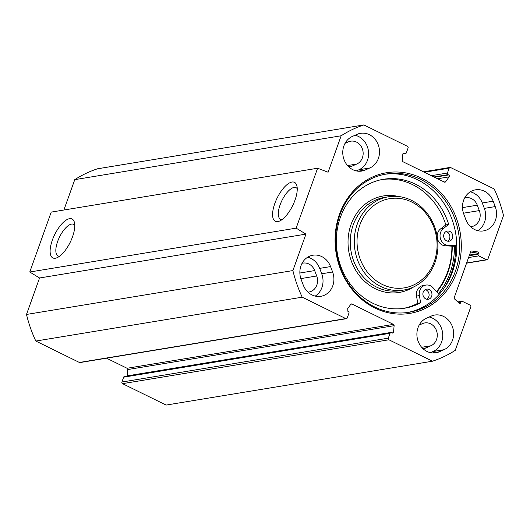 <?xml version="1.0" encoding="UTF-8"?>
<svg xmlns="http://www.w3.org/2000/svg" width="530" height="530" viewBox="0 0 530 530"><rect width="100%" height="100%" fill="white"/><g stroke="black" fill="none" stroke-linecap="round" stroke-linejoin="round"><path stroke-width="0.79" d="M477.841 230.702A18.08 15.946 80.6 0 0 484.334 208.383L482.293 202.97A18.08 15.946 80.6 0 0 470.282 191.82M493.178 201.181L495.219 206.587A18.08 15.946 -99.4 0 1 483.466 230.908A18.08 15.946 -99.4 0 1 465.83 219.546L463.79 214.14A18.08 15.946 -99.4 0 1 475.549 189.819A18.08 15.946 -99.4 0 1 493.178 201.181L482.293 202.97M426.551 318.152L431.268 316.072A18.08 15.946 -99.4 0 1 434.686 315.052A18.08 15.946 -99.4 0 1 452.931 328.328A18.08 15.946 -99.4 0 1 443.974 349.714L439.251 351.794A18.08 15.946 -99.4 0 1 435.839 352.814A18.08 15.946 -99.4 0 1 417.587 339.538A18.08 15.946 -99.4 0 1 426.551 318.152M430.459 352.669L433.089 351.509A18.08 15.946 80.6 0 0 442.616 333.118A18.08 15.946 80.6 0 0 429.174 316.993M357.141 134.328A18.08 15.946 -99.4 0 1 360.552 133.315A18.08 15.946 -99.4 0 1 378.804 146.585A18.08 15.946 -99.4 0 1 369.841 167.97L365.124 170.057A18.08 15.946 -99.4 0 1 361.705 171.071A18.08 15.946 -99.4 0 1 343.46 157.801A18.08 15.946 -99.4 0 1 352.417 136.415L357.141 134.328M356.332 170.925L358.956 169.766A18.08 15.946 80.6 0 0 368.483 151.375A18.08 15.946 80.6 0 0 355.047 135.256M332.601 271.989A18.08 15.946 -99.4 0 1 320.842 296.303A18.08 15.946 -99.4 0 1 303.213 284.948L301.173 279.542A18.08 15.946 -99.4 0 1 312.925 255.221A18.08 15.946 -99.4 0 1 330.561 266.583L332.601 271.989L321.717 273.778L319.676 268.372A18.08 15.946 80.6 0 0 307.665 257.216M315.224 296.104A18.08 15.946 80.6 0 0 321.717 273.778M424.344 172.25L449.175 168.156A1.232 1.086 -99.4 0 1 450.593 167.533L494.179 188.952A123.265 108.736 -99.4 0 1 503.5 215.551L487.911 259.077A1.232 1.086 -99.4 0 1 486.494 259.707L478.716 255.884A1.232 1.086 -99.4 0 1 478.106 254.261L478.345 253.598A1.232 1.086 80.6 0 0 477.437 251.882L471.786 250.995A1.232 1.086 80.6 0 0 470.667 251.71L454.243 297.575A1.232 1.086 80.6 0 0 454.594 299.013L459.093 303.114A1.232 1.086 80.6 0 0 460.775 302.67L461.014 302.001A1.232 1.086 -99.4 0 1 462.425 301.378L470.209 305.2A1.232 1.086 -99.4 0 1 470.819 306.824L455.23 350.356A123.265 108.736 -99.4 0 1 432.5 361.202L388.921 339.783A1.232 1.086 -99.4 0 1 388.304 338.16L121.913 382.037A1.232 1.086 80.6 0 0 122.529 383.66L166.109 405.072L432.5 361.202M449.175 168.156L447.433 173.025A1.232 1.086 80.6 0 0 448.049 174.648L448.645 174.94A1.232 1.086 -99.4 0 1 449.109 176.854L445.65 181.757A1.232 1.086 -99.4 0 1 444.378 182.095L402.959 161.736A1.232 1.086 -99.4 0 1 402.277 160.444L402.833 154.117A1.232 1.086 -99.4 0 1 404.324 153.163L404.927 153.455A1.232 1.086 80.6 0 0 406.344 152.832L408.087 147.963A1.232 1.086 -99.4 0 0 407.471 146.34L363.891 124.928L97.5 168.798A123.265 108.736 80.6 0 0 74.77 179.644L63.891 210.019M350.867 304.22L352.013 304.034A1.232 1.086 -99.4 0 0 350.741 304.366L347.283 309.275A1.232 1.086 -99.4 0 0 347.746 311.183L348.342 311.481A1.232 1.086 80.6 0 1 348.959 313.098L347.216 317.967A1.232 1.086 -99.4 0 1 345.798 318.596L302.213 297.178A123.265 108.736 -99.4 0 1 292.891 270.578L305.949 234.114L296.151 228.145L317.602 168.235L328.103 172.237L341.161 135.773A123.265 108.736 -99.4 0 1 363.891 124.928M352.013 304.034L393.432 324.386A1.232 1.086 -99.4 0 1 394.115 325.685L393.551 332.012A1.232 1.086 -99.4 0 1 392.067 332.966L391.465 332.668A1.232 1.086 80.6 0 0 390.047 333.297L388.304 338.16M456.873 271.897A71.292 62.884 80.6 0 0 389 172.382A71.292 62.884 80.6 0 0 348.707 284.908A71.292 62.884 80.6 0 0 456.873 271.897M121.913 382.037L123.656 377.168A1.232 1.086 -99.4 0 1 124.47 376.452L390.862 332.575M127.147 376.008A1.232 1.086 80.6 0 0 127.167 375.883L127.723 369.556A1.232 1.086 80.6 0 0 127.041 368.264L106.543 358.187M317.602 168.235L51.211 212.106L29.759 272.016L39.558 277.985L26.5 314.449A123.265 108.736 80.6 0 0 35.821 341.048L79.407 362.467A1.232 1.086 80.6 0 0 80.01 362.56L346.401 318.689M455.29 271.493A70.059 61.798 -99.4 0 1 409.008 312.283A70.059 61.798 -99.4 0 1 336.643 253.201A70.059 61.798 -99.4 0 1 386.238 174.032A70.059 61.798 -99.4 0 1 445.505 200.956A70.059 61.798 -99.4 0 1 455.29 271.493M407.57 312.501A70.059 61.798 80.6 0 0 452.421 271.969A70.059 61.798 80.6 0 0 443.1 202.089A70.059 61.798 80.6 0 0 384.807 174.29M438.409 293.627A71.292 62.884 80.6 0 0 450.003 273.029A71.292 62.884 80.6 0 0 454.435 246.119M59.618 256.195A17.596 7.016 116.2 0 1 58.068 255.904A17.596 7.016 116.2 0 1 59.532 237.016A17.596 7.016 116.2 0 1 73.59 224.316A17.596 7.016 116.2 0 1 74.77 225.356M55.365 258.229A21.71 8.652 -63.8 0 0 57.2 257.653A21.71 8.652 -63.8 0 0 70.212 242.263A21.71 8.652 -63.8 0 0 74.445 222.56A21.71 8.652 -63.8 0 0 55.537 232.968A21.71 8.652 -63.8 0 0 55.365 258.229M296.151 228.145L29.759 272.016M277.833 221.586A21.71 8.652 -63.8 0 0 279.668 221.01A21.71 8.652 -63.8 0 0 292.679 205.62A21.71 8.652 -63.8 0 0 296.913 185.917A21.71 8.652 -63.8 0 0 278.005 196.325A21.71 8.652 -63.8 0 0 277.833 221.586M282.086 219.559A17.596 7.016 116.2 0 1 280.536 219.261A17.596 7.016 116.2 0 1 282.006 200.373A17.596 7.016 116.2 0 1 296.058 187.673A17.596 7.016 116.2 0 1 297.244 188.72M470.58 226.727A11.918 10.514 80.6 0 0 471.574 226.615A11.918 10.514 80.6 0 0 479.325 210.589L477.285 205.183A11.918 10.514 80.6 0 0 465.665 197.697A11.918 10.514 80.6 0 0 464.684 197.915M422.953 348.634A11.918 10.514 80.6 0 0 423.954 348.528A11.918 10.514 80.6 0 0 426.2 347.852L430.923 345.772A11.918 10.514 80.6 0 0 436.826 331.674A11.918 10.514 80.6 0 0 424.802 322.929A11.918 10.514 80.6 0 0 422.549 323.598L419.17 325.089M348.819 166.89A11.918 10.514 80.6 0 0 349.82 166.784A11.918 10.514 80.6 0 0 352.072 166.115L356.796 164.028A11.918 10.514 80.6 0 0 362.699 149.937A11.918 10.514 80.6 0 0 350.668 141.185A11.918 10.514 80.6 0 0 348.422 141.855L345.043 143.345M307.956 292.129A11.918 10.514 80.6 0 0 308.957 292.017A11.918 10.514 80.6 0 0 316.708 275.991L314.668 270.585A11.918 10.514 80.6 0 0 303.041 263.099A11.918 10.514 80.6 0 0 302.06 263.311M302.213 297.178L35.821 341.048M341.161 135.773L74.77 179.644M305.949 234.114L39.558 277.985M292.891 270.578L26.5 314.449M359.843 224.972A45.196 39.869 -99.4 0 1 428.425 216.724A45.196 39.869 -99.4 0 1 402.88 288.062A45.196 39.869 -99.4 0 1 359.843 224.972M439.132 294.415L433.003 287.717A9.242 8.155 80.6 0 0 425.921 285.08A9.242 8.155 80.6 0 0 419.389 295.594L420.628 302.809A65.329 57.631 -99.4 0 1 404.801 308.188A65.329 57.631 -99.4 0 1 337.319 253.088A65.329 57.631 -99.4 0 1 383.568 179.259A65.329 57.631 -99.4 0 1 448.698 224.422L443.438 228.437A9.242 8.155 80.6 0 0 440.417 238.586A9.242 8.155 80.6 0 0 448.181 245.344L445.313 245.814L453.726 246.238L456.588 245.768A73.345 64.7 80.6 0 0 455.754 233.71M429.101 289.519A5.134 4.531 -99.4 0 1 431.95 294.899A5.134 4.531 -99.4 0 1 428.26 299.271A5.134 4.531 -99.4 0 1 425.749 298.88A5.134 4.531 -99.4 0 1 422.9 293.501A5.134 4.531 -99.4 0 1 426.59 289.135A5.134 4.531 -99.4 0 1 429.101 289.519M426.783 299.238A5.134 4.531 80.6 0 0 429.028 293.938A5.134 4.531 80.6 0 0 425.199 289.638M449.891 231.451A5.134 4.531 -99.4 0 1 452.746 236.831A5.134 4.531 -99.4 0 1 449.049 241.203A5.134 4.531 -99.4 0 1 446.538 240.812A5.134 4.531 -99.4 0 1 443.69 235.433A5.134 4.531 -99.4 0 1 447.38 231.067A5.134 4.531 -99.4 0 1 449.891 231.451M447.572 241.17A5.134 4.531 80.6 0 0 449.824 235.87A5.134 4.531 80.6 0 0 445.995 231.57M420.628 302.809L417.766 303.286L416.527 296.071A9.242 8.155 -99.4 0 1 423.059 285.551L425.921 285.08M448.698 224.422L445.836 224.892A65.329 57.631 80.6 0 0 382.137 179.518M403.37 308.4A65.329 57.631 80.6 0 0 417.766 303.286M437.164 236.294A9.242 8.155 -99.4 0 1 440.569 228.914L445.836 224.892M445.313 245.814A9.242 8.155 -99.4 0 1 437.575 239.116M448.181 245.344L456.588 245.768M451.891 246.145A68.416 60.347 -99.4 0 1 436.548 291.593M436.906 291.984A69.238 61.076 80.6 0 0 452.236 246.231A69.238 61.076 80.6 0 0 452.236 246.165M357.2 224.296A47.249 41.684 80.6 0 0 363.799 271.87A47.249 41.684 80.6 0 0 403.774 290.036A47.249 41.684 80.6 0 0 437.224 236.638A47.249 41.684 80.6 0 0 388.417 196.782A47.249 41.684 80.6 0 0 357.2 224.296M484.334 208.383L495.219 206.587M439.251 351.794L432.275 352.947M433.089 351.509L443.974 349.714M369.841 167.97L358.956 169.766M358.147 171.203L365.124 170.057M319.676 268.372L330.561 266.583M443.61 288.863A72.729 64.156 80.6 0 0 451.182 273.613A72.729 64.156 80.6 0 0 455.707 245.913M456.582 240.752A73.551 64.879 80.6 0 0 455.866 234.498M479.325 210.589L463.465 213.199M426.2 347.852L422.735 348.429M356.796 164.028L347.534 165.559M352.072 166.115L348.601 166.685M316.708 275.991L300.841 278.601M430.923 345.772L421.668 347.296M477.285 205.183L462.485 207.621M314.668 270.585L299.867 273.016M122.529 383.66L388.921 339.783M123.656 377.168L390.047 333.297M345.798 318.596L79.407 362.467M444.186 182.002L445.65 181.757M437.581 178.756L449.109 176.854M434.554 177.265L448.645 174.94M433.951 176.967L448.049 174.648M431.327 175.682L447.433 173.025M402.906 153.793L404.927 153.455M403.184 153.349L404.324 153.163M127.041 368.264L393.432 324.386M127.723 369.556L394.115 325.685M127.167 375.883L393.551 332.012M461.014 302.001L458.357 302.438M460.775 302.67L458.94 302.968M471.786 250.995L471.19 251.094M477.437 251.882L470.176 253.075M478.345 253.598L469.467 255.056M478.106 254.261L469.229 255.725M478.716 255.884L468.573 257.553M486.494 259.707L466.632 262.979M419.389 295.594L416.527 296.071M443.438 228.437L440.569 228.914M413.685 286.922A48.899 43.135 -99.4 0 1 363.341 280.098A48.899 43.135 -99.4 0 1 351.072 224.415A48.899 43.135 -99.4 0 1 398.805 196.557M403.774 290.036L399.766 290.692A47.249 41.684 -99.4 0 1 359.791 272.533A47.249 41.684 -99.4 0 1 353.192 224.958A47.249 41.684 -99.4 0 1 384.409 197.445L388.417 196.782M423.457 171.813L449.99 167.44M405.529 153.548L402.853 153.992M461.822 301.285L457.814 301.948M487.096 259.799L466.559 263.178"/></g></svg>
